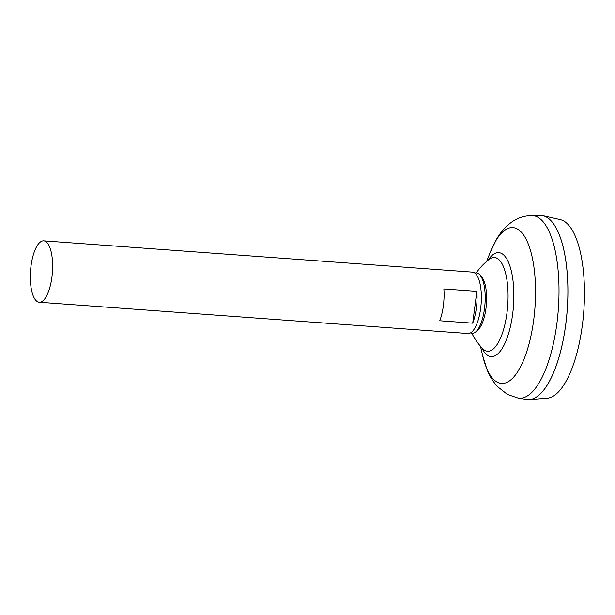 <?xml version="1.0" encoding="UTF-8"?>
<svg xmlns="http://www.w3.org/2000/svg" width="615" height="615" viewBox="0 0 615 615"><rect width="100%" height="100%" fill="white"/><g stroke="black" fill="none" stroke-linecap="round" stroke-linejoin="round"><path stroke-width="0.92" d="M43.711 240.849L472.451 272.137A30.773 10.962 94.2 0 1 474.127 272.637A30.773 10.962 94.2 0 1 480.93 306.032A30.773 10.962 94.2 0 1 467.969 333.522L39.229 302.234A30.773 10.962 94.2 0 1 37.553 301.727A30.773 10.962 94.2 0 1 30.75 268.34A30.773 10.962 94.2 0 1 43.711 240.849A30.773 10.962 94.2 0 1 45.395 241.357A30.773 10.962 94.2 0 1 52.19 274.744A30.773 10.962 94.2 0 1 39.229 302.234M541.154 215.442A92.319 32.879 94.2 0 1 542.914 215.704L560.165 219.609A89.675 31.934 94.2 0 1 563.371 220.816A89.675 31.934 94.2 0 1 583.412 315.733A89.675 31.934 94.2 0 1 547.127 398.228L529.492 399.581A92.319 32.879 94.2 0 1 527.716 399.589M542.914 215.704A92.319 32.879 94.2 0 1 546.212 216.949A92.319 32.879 94.2 0 1 566.43 318.547A92.319 32.879 94.2 0 1 526.678 399.466L518.138 398.082A91.558 32.61 94.2 0 0 557.567 317.832A91.558 32.61 94.2 0 0 537.479 217.064A91.558 32.61 94.2 0 0 531.46 215.542L540.108 215.411A92.319 32.879 94.2 0 1 546.182 216.949A92.319 32.879 94.2 0 1 566.846 314.665A92.319 32.879 94.2 0 1 529.492 399.581M476.279 272.906A59.786 59.786 0 0 1 489.286 259.276L489.286 259.276A46.986 16.736 94.2 0 1 497.02 258.254A46.986 16.736 94.2 0 1 506.983 312.874A46.986 16.736 94.2 0 1 485.043 350.442A46.986 16.736 94.2 0 1 482.76 348.69L482.76 348.69A59.786 59.786 0 0 1 471.866 333.315M553.139 223.322A92.288 32.864 94.2 0 1 567.222 309.906A92.288 32.864 94.2 0 1 540.716 393.539M472.72 323.167L439.74 320.761A30.773 10.962 -85.8 0 0 443.869 288.95L476.848 291.356A30.773 10.962 94.2 0 1 472.72 323.167L476.848 291.356M474.865 273.114A30.289 10.786 94.2 0 1 478.086 273.406A30.289 10.786 94.2 0 1 479.885 274.897A30.289 10.786 94.2 0 1 484.981 303.91A30.289 10.786 94.2 0 1 475.726 331.869A30.289 10.786 94.2 0 1 470.498 332.907M479.885 274.897L481.668 276.942A28.267 10.063 94.2 0 1 485.981 308.407A28.267 10.063 94.2 0 1 477.786 330.109L475.726 331.869M486.649 261.406L490.04 252.773A78.136 27.829 94.2 0 1 517.169 228.88A78.136 27.829 94.2 0 1 533.735 319.715A78.136 27.829 94.2 0 1 497.258 382.184A78.136 27.829 94.2 0 1 482.56 355.232L486.965 369.415C489.463 375.842 492.969 381.577 497.474 386.62L507.536 394.484L518.138 398.082M488.126 260.183A52.137 18.565 94.2 0 1 501.602 253.488A52.137 18.565 94.2 0 1 512.656 314.096A52.137 18.565 94.2 0 1 488.318 355.778A52.137 18.565 94.2 0 1 481.745 347.621M490.04 252.773L496.459 239.381C500.164 232.793 504.977 227.235 510.888 222.699C516.769 218.248 523.626 215.857 531.46 215.542M480.461 346.199L482.56 355.232"/></g></svg>
